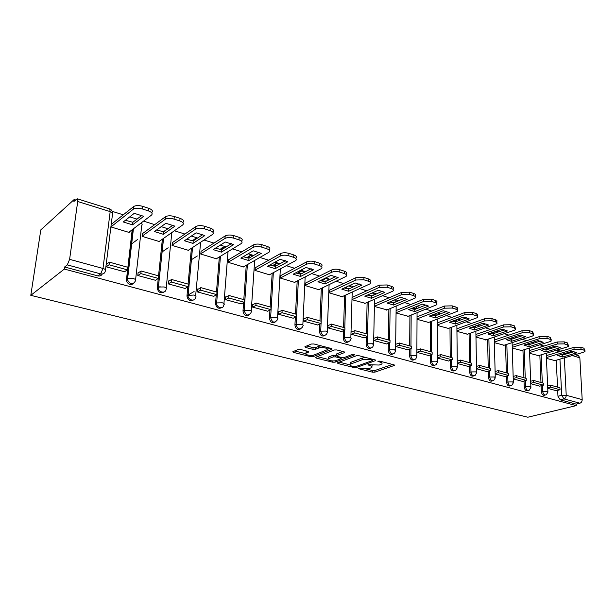 <?xml version="1.0" encoding="UTF-8"?>
<svg xmlns="http://www.w3.org/2000/svg" width="616" height="616" viewBox="0 0 616 616"><rect width="100%" height="100%" fill="white"/><g stroke="black" fill="none" stroke-linecap="round" stroke-linejoin="round"><path stroke-width="0.92" d="M358.243 368.168L358.45 368.661L372.526 372.187L374.875 372.156L394.402 365.419L393.917 364.818L379.695 361.115L377.816 361.222L380.026 362.139C381.989 362.716 382.528 363.363 381.65 364.095L379.233 365.042L367.991 364.703L370.039 365.673C372.002 366.235 372.549 366.874 371.687 367.59L369.346 368.507L358.243 368.168M300.585 349.48L298.09 349.518L292.885 351.682L293.509 352.39L310.687 356.695L313.136 356.656L331.755 349.318L331.362 348.517L313.952 343.982L311.403 344.028L304.92 346.716L305.528 347.447L312.997 349.357L315.5 349.318L318.649 348.048C321.721 346.685 329.537 348.379 326.95 349.842L314.229 354.924C311.257 356.233 303.534 354.593 306.052 353.168L308.624 352.075L308.023 351.374L300.585 349.48M30.8 295.341L64.334 269.069L576.253 405.613L527.804 417.225L30.8 295.341L40.81 229.884L74.182 199.499L75.591 199.938M337.53 362.786L337.891 363.509L353.984 367.544L356.364 367.513L375.691 360.568L375.183 359.937L358.897 355.694L356.425 355.732L337.53 362.786M332.686 362.208L316.062 358.042L315.646 357.288L334.296 349.98L336.806 349.942L344.059 351.828L344.421 352.614L336.505 355.663L337.067 356.333L341.788 357.542L344.244 357.503L352.321 354.462C353.746 354.254 354.454 354.4 354.439 354.901L335.104 362.17L332.686 362.208L332.732 360.93M560.044 351.089L556.856 350.096M551.297 348.356L549.564 347.817M543.982 346.077L539.855 344.791M534.249 343.043L532.34 342.442M526.711 340.687L522.337 339.324M516.67 337.56L514.583 336.906M508.901 335.135L504.258 333.687M498.544 331.901L496.257 331.185M490.521 329.398L485.601 327.866M479.833 326.064L477.346 325.286M471.556 323.477L466.343 321.852M460.522 320.035L457.811 319.196M451.967 317.371L446.438 315.646M440.563 313.814L437.622 312.897M431.724 311.057L425.872 309.224M419.943 307.376L416.755 306.383M410.803 304.527L404.597 302.587M398.614 300.724L395.164 299.645M389.158 297.774L382.582 295.719M376.545 293.84L372.819 292.677M366.751 290.783L359.79 288.611M353.692 286.71L349.672 285.454M343.551 283.545L336.167 281.243M330.022 279.325L325.687 277.97M319.512 276.045L311.688 273.604M305.482 271.664L300.808 270.208M294.579 268.268L286.286 265.673M280.026 263.725L274.998 262.154M268.715 260.191L259.913 257.45M253.6 255.478L248.186 253.792M241.849 251.813L232.517 248.903M226.149 246.916L220.328 245.099M213.937 243.104L204.035 240.017M197.613 238.007L191.353 236.059M184.908 234.049L174.397 230.769M167.922 228.744L161.2 226.65M154.701 224.624L143.536 221.136M137.014 219.104L129.784 216.847M123.239 214.807L112.197 211.357M64.334 269.069L64.626 266.99L67.29 264.888L69.608 259.336L77.708 201.501L77.285 198.806L73.897 201.47L74.182 199.499M576.253 405.613L576.168 404.119L560.198 399.838L557.957 396.25L557.68 390.367M557.526 387.118L556.256 360.221M564.341 357.865L566.22 395.256L582.189 399.622L579.848 357.881L572.318 355.54M582.189 399.622C582.143 401.478 581.389 402.672 579.925 403.21L563.94 398.898L561.7 395.295L559.936 359.143M576.168 404.119L579.925 403.21M575.236 354.685L578.439 355.686L579.848 357.881M539.732 386.17L530.753 383.699M529.614 353.284L538.492 355.632M513.228 378.871L522.614 381.427M512.273 348.048L521.552 350.519M495.164 373.897L504.966 376.561M494.402 342.658L504.088 345.245M476.515 368.761L486.771 371.548M475.968 337.091L486.093 339.801M457.272 363.463L467.991 366.381M456.949 331.354L467.529 334.195M437.398 357.996L448.61 361.038M437.306 325.433L448.379 328.413M416.87 352.337L428.59 355.524M417.024 319.311L428.605 322.438M395.649 346.5L407.9 349.826M396.08 312.99L408.177 316.262M373.835 340.494L386.509 343.936M374.551 306.491L387.064 309.887M351.266 334.28L364.387 337.845M352.29 299.776L365.234 303.288M328.567 325.34L327.997 325.186L327.897 327.843L341.48 331.531M329.421 290.259L329.244 292.823L342.635 296.866L342.65 296.465M304.373 318.634L303.811 318.48L303.68 321.175L317.756 324.994M305.582 283.014L305.382 285.624L319.25 289.805L319.273 289.397M279.279 311.673L278.732 311.519L278.571 314.268L293.17 318.226M280.888 275.514L280.65 278.163L295.025 282.498L295.049 282.082M253.253 304.458L252.714 304.304L252.522 307.091L267.675 311.195M255.27 267.737L255.009 270.424L269.916 274.921L269.939 274.49M226.234 296.966L225.702 296.82L225.487 299.645L241.21 303.904M228.698 259.667L228.397 262.393L243.867 267.059L243.898 266.62M198.16 289.181L197.644 289.035L197.39 291.915L213.737 296.335M201.109 251.29L200.77 254.054L216.832 258.905L216.87 258.45M168.976 281.081L168.476 280.942L168.176 283.868L185.177 288.465M172.434 242.581L172.056 245.391L188.758 250.427L188.796 249.965M138.608 272.665L138.123 272.526L137.784 275.506L155.478 280.28M142.619 233.526L142.196 236.382L159.567 241.626L159.621 241.141M106.137 266.79L124.563 271.756M111.126 227.004L129.206 232.463L129.268 231.955M133.41 283.699C130.138 285.439 127.789 284.33 126.38 280.349L132.194 229.737M163.964 292.046C160.661 293.639 158.428 292.415 157.273 288.365L158.258 278.501M158.535 275.853L162.378 239.2M193.332 300.054C189.998 301.509 187.872 300.177 186.964 296.057L187.811 286.902M188.072 284.091L191.407 248.256M221.591 307.738C218.264 309.07 216.247 307.669 215.531 303.534L216.231 294.956M216.47 292.007L219.342 256.941M248.787 315.13C245.622 316.362 243.69 314.976 242.997 310.965L243.59 302.679M243.805 299.63L246.254 265.273M274.998 322.237C271.972 323.392 270.124 322.022 269.446 318.133L269.939 310.094M270.131 306.976L272.18 273.281M300.254 329.083C297.366 330.168 295.588 328.821 294.933 325.032L295.334 317.225M295.495 314.045L297.189 280.988M324.624 335.674C321.86 336.706 320.151 335.374 319.512 331.685L319.827 324.093M319.958 320.874L321.313 288.411M348.148 342.034C345.499 343.02 343.859 341.711 343.22 338.107L343.466 330.715M343.566 327.458L344.614 295.565M370.863 348.171C368.322 349.118 366.743 347.824 366.112 344.305L366.289 337.098M366.366 333.81L367.121 302.471M392.815 354.092C390.382 355.009 388.85 353.738 388.226 350.288L388.342 343.251M388.388 339.955L388.873 309.132M414.044 359.821C411.704 360.707 410.225 359.459 409.609 356.079L409.655 349.203M409.686 345.892L409.917 315.569M434.58 365.357C432.324 366.212 430.892 364.988 430.284 361.677L430.284 354.947M430.284 351.636L430.276 321.798M454.454 370.709C452.29 371.548 450.897 370.347 450.288 367.098L450.242 360.506M450.211 357.195L449.988 327.82M473.704 375.891C471.617 376.715 470.27 375.537 469.662 372.341L469.561 365.889M469.515 362.578L469.084 333.649M492.353 380.911C490.344 381.728 489.035 380.565 488.426 377.423L488.288 371.094M488.218 367.791L487.595 339.3M510.433 385.77C508.493 386.579 507.222 385.439 506.614 382.344L506.437 376.137M506.337 372.849L505.543 344.775M528.02 390.498L527.935 390.521C526.064 391.26 524.84 390.128 524.247 387.118L524.031 381.027M523.916 377.747L522.953 350.08M545.098 395.087L544.898 395.133C543.104 395.795 541.918 394.663 541.356 391.753L541.11 385.77M540.971 382.505L539.847 355.224M547.755 388.373L556.348 390.713M546.446 358.358L554.939 360.606M165.473 230.33L163.425 231.762M194.448 239.262L192.323 240.794M221.783 247.979L220.143 249.472M248.664 256.241L246.939 257.819M274.559 264.202L272.772 265.85M299.522 271.895L297.69 273.581M323.6 279.317L321.737 281.035M345.26 287.518L344.96 288.219M524.131 341.518L523.723 341.649M541.456 346.754L540.047 347.301M64.626 266.99L97.859 275.899C99.9 276.315 101.363 275.691 102.264 274.02M557.665 351.798L556.217 352.66M417.34 349.965L416.878 349.834M396.273 344.121L395.68 343.951M374.474 338.076L373.889 337.915M351.921 331.816L351.343 331.662M106.984 263.894L106.514 263.764M371.718 366.374L372.141 365.288M381.674 362.832L382.113 361.746M366.397 369.007L372.557 370.555L374.913 370.524L392.492 364.449M372.534 360.06L373.835 359.59M339.208 362.154L349.826 364.834M353.946 366.651L355.617 366.628L372.357 360.614L372.156 360.098L370.178 359.582L362.339 359.698L350.265 364.187C349.364 364.926 349.942 365.581 351.982 366.158L353.946 366.651M365.658 357.457L362.385 358.004L362.339 359.698M350.62 363.987L350.319 362.516L362.385 358.004M327.958 359.32L317.294 356.641M342.843 351.513L336.559 353.954L336.729 354.493M342.65 357.673L340.894 358.335L340.925 357.319M328.844 358.581L328.351 358.82C325.972 360.198 333.387 361.723 336.359 360.476L340.879 358.751L340.325 358.096L335.605 356.895L333.148 356.926L328.844 358.581L328.906 356.887L328.374 358.235M328.906 356.887L333.21 355.224L336.513 355.409M306.075 352.614L306.129 351.451L306.922 351.089M326.996 348.618L327.45 347.501M321.067 345.838L318.726 346.308L318.649 348.048M306.683 345.976L313.074 347.624L315.577 347.586L318.726 346.308M327.373 349.341L330.207 348.217M294.656 350.935L305.628 353.7M546.323 355.617L573.958 347.347L580.903 347.239L583.953 348.217L584.946 350.635M560.498 354.739L562.539 355.085L574.097 351.674M547.647 385.932L550.519 385.169L550.604 387.148L560.029 389.759L556.302 390.729M550.604 387.148L547.732 387.911M550.519 385.169L559.936 387.795L560.029 389.759M546.407 357.55L574.066 349.326L581.019 349.218L584.068 350.196L585 351.52L583.429 352.298L554.4 360.76M562.631 357.018L576.876 352.845L572.041 351.32L557.803 355.532L562.631 357.018L562.539 355.085M529.514 350.566L557.172 341.988L564.21 341.872L567.351 342.881L568.375 345.345M543.789 349.588L546.007 349.973L557.557 346.446M530.661 381.273L533.618 380.449L533.695 382.459L543.404 385.154L539.678 386.155M533.695 382.459L530.738 383.275M533.618 380.449L543.32 383.16L543.404 385.154M529.591 352.521L557.272 343.998L564.31 343.882L567.459 344.883L568.429 346.292L566.913 347.054L537.953 355.794M546.092 351.936L560.306 347.624L555.324 346.053L541.118 350.404L546.092 351.936L546.007 349.973M512.196 345.353L539.862 336.459L546.993 336.336L550.234 337.375L551.297 339.886M526.572 344.282L528.975 344.706L540.509 341.064M513.159 376.468L516.193 375.598L516.262 377.631L526.272 380.403L522.561 381.443M516.262 377.631L513.22 378.494M516.193 375.598L526.203 378.386L526.272 380.403M512.25 347.332L539.947 338.492L547.085 338.369L550.327 339.408L551.343 340.91L549.895 341.649L521.005 350.689M529.044 346.692L543.227 342.242L538.084 340.617L523.923 345.122L529.044 346.692L528.975 344.706M494.34 339.994L522.006 330.754L529.236 330.623L532.578 331.701L533.679 334.265M508.824 338.808L511.419 339.285L522.922 335.504M495.102 371.517L498.236 370.586L498.282 372.649L508.608 375.506L504.912 376.576M498.282 372.649L495.156 373.573M498.236 370.586L508.547 373.465L508.608 375.506M494.386 341.995L522.075 332.817L529.313 332.686L532.655 333.757L533.718 335.358L532.34 336.074L503.549 345.414M511.48 341.295L525.61 336.69L520.304 335.019L506.19 339.67L511.48 341.295L511.419 339.285M475.922 334.465L503.572 324.871L510.903 324.732L514.352 325.841L515.492 328.459M490.513 333.156L493.308 333.687L504.781 329.776M476.476 366.42L479.702 365.419L479.741 367.506L490.39 370.462L486.709 371.571M479.741 367.506L476.515 368.499M479.702 365.419L490.344 368.383L490.39 370.462M475.952 336.498L503.634 326.957L510.964 326.819L514.422 327.928L515.53 329.637L514.229 330.322L485.554 339.986M493.354 335.728L507.43 330.961L501.963 329.237L487.903 334.049L493.354 335.728L493.308 333.687M456.918 328.759L484.546 318.788L491.968 318.641L495.534 319.789C496.989 320.305 497.382 320.913 496.704 321.621L496.719 322.468M471.625 327.327L474.628 327.912L486.047 323.862M457.249 361.161L460.575 360.083L460.599 362.2L471.594 365.25L467.929 366.397M460.599 362.2L457.272 363.271M460.575 360.083L471.563 363.147L471.594 365.25M456.941 330.823L484.584 320.913L492.015 320.767L495.587 321.906C497.043 322.414 497.435 323.023 496.75 323.731L466.99 334.388M474.659 329.983L488.665 325.048L483.021 323.261L469.038 328.251L474.659 329.983L474.628 327.912M437.298 322.884L464.88 312.512L472.41 312.358L476.091 313.536C477.646 314.091 478.055 314.745 477.315 315.5L477.331 316.278M452.121 321.306L455.34 321.952L466.697 317.756M437.398 355.732L440.817 354.577L440.825 356.726L452.183 359.867L448.54 361.061M440.825 356.726L437.398 357.873M440.817 354.577L452.167 357.742L452.183 359.867M437.306 324.971L464.903 314.661L472.441 314.507L476.13 315.685C477.685 316.231 478.093 316.886 477.354 317.633L447.84 328.605M455.363 324.047L469.292 318.934L463.448 317.094L449.549 322.26L455.363 324.047L455.34 321.952M417.04 316.824L444.552 306.021L452.183 305.852L455.994 307.076C457.657 307.669 458.081 308.37 457.28 309.17L457.288 309.879M431.97 315.084L435.42 315.792L446.708 311.442M416.878 350.127L420.405 348.879L420.397 351.066L432.139 354.315L428.52 355.548M420.397 351.066L416.87 352.298M420.405 348.879L432.132 352.152L432.139 354.315M417.032 318.942L444.56 308.2L452.206 308.031L456.017 309.255C457.68 309.848 458.104 310.541 457.303 311.334L428.066 322.638M435.427 317.918L449.264 312.62L443.227 310.718L429.421 316.077L435.427 317.918L435.42 315.792M396.111 310.556L423.523 299.299L431.269 299.13L435.212 300.392C436.983 301.031 437.437 301.778 436.559 302.625L436.559 303.272M411.149 308.655L414.838 309.432L426.041 304.92M395.672 344.336L399.307 342.997L399.283 345.214L411.419 348.571L407.83 349.85M399.283 345.214L395.718 346.515M399.307 342.997L411.434 346.377L411.419 348.571M396.08 312.705L423.515 301.517L431.269 301.34L435.212 302.602C436.99 303.241 437.437 303.981 436.567 304.82L407.638 316.478M414.83 311.588L428.551 306.098L422.314 304.127L408.624 309.679L414.83 311.588L414.838 309.432M374.605 304.035L401.755 292.354L409.617 292.169L413.698 293.478C415.6 294.171 416.07 294.964 415.122 295.857L415.122 296.427M389.612 302.002L393.555 302.856L404.65 298.175M373.881 338.307L377.485 336.913L377.439 339.154L389.99 342.635L386.44 343.967M377.439 339.154L373.912 340.509M377.485 336.913L390.028 340.409L389.99 342.635M374.559 306.214L401.732 294.594L409.602 294.41L413.683 295.719C415.584 296.404 416.062 297.197 415.107 298.09L386.532 310.11M393.524 305.043L407.13 299.345L400.67 297.305L387.11 303.072L393.524 305.043L393.555 302.856M352.367 297.282L379.225 285.154L387.195 284.954L391.422 286.317C393.455 287.056 393.955 287.903 392.931 288.858L392.923 289.351M367.329 295.118L371.54 296.05L382.521 291.199M351.336 332.062L354.893 330.615L354.824 332.894L367.821 336.49L364.31 337.868M354.824 332.894L351.343 334.296M354.893 330.615L367.875 334.234L367.821 336.49M352.298 299.491L379.179 287.433L387.156 287.241L391.391 288.588C393.424 289.327 393.924 290.175 392.892 291.122L364.703 303.519M371.494 298.267L384.954 292.354L378.27 290.244L364.849 296.227L371.494 298.267L371.54 296.05M329.344 290.29L355.871 277.693L363.964 277.485L368.345 278.894C370.524 279.695 371.048 280.603 369.939 281.612L369.923 282.02M344.259 287.988L348.748 289.004L359.59 283.968M327.981 325.595L331.5 324.085L331.416 326.403L344.875 330.13L341.403 331.562M331.416 326.403L327.974 327.866M331.5 324.085L344.945 327.835L344.875 330.13M329.26 292.538L355.802 280.01L363.902 279.803L368.291 281.204C370.47 282.005 371.001 282.898 369.885 283.907L342.119 296.704M348.679 291.26L361.985 285.116L355.055 282.929L341.803 289.143L348.679 291.26L348.748 289.004M305.505 283.06L331.654 269.962C334.049 269 336.79 268.923 339.87 269.739L344.413 271.202C346.746 272.064 347.309 273.034 346.107 274.097L346.092 274.42M320.351 280.603L325.148 281.704L335.835 276.476M303.788 318.895L307.253 317.325L307.145 319.681L321.098 323.546L317.679 325.032M307.145 319.681L303.757 321.198M307.253 317.325L321.19 321.213L321.098 323.546M305.397 285.331L331.562 272.31C333.964 271.356 336.706 271.279 339.786 272.095L344.336 273.55C346.669 274.405 347.239 275.367 346.03 276.43L318.741 289.651M325.055 283.991L338.184 277.608L330.992 275.344L317.925 281.805L325.055 283.991L325.148 281.704M280.804 275.56L306.529 261.939C308.901 260.938 311.688 260.861 314.876 261.708L319.589 263.225C322.091 264.156 322.692 265.188 321.383 266.312L321.375 266.551M295.572 272.942L300.677 274.143L311.195 268.715M278.709 311.95L282.12 310.318L281.982 312.705L296.45 316.716L293.085 318.264M281.982 312.705L278.655 314.291M282.12 310.318L296.573 314.345L296.45 316.716M280.665 277.87L306.414 264.326C308.793 263.325 311.573 263.248 314.768 264.095L319.488 265.604C321.991 266.528 322.591 267.552 321.283 268.676L294.525 282.344M300.562 276.469L313.49 269.831L306.036 267.475L293.17 274.197L300.562 276.469L300.677 274.143M255.186 267.791L280.442 253.607C282.79 252.56 285.616 252.483 288.919 253.361L293.817 254.932C296.496 255.94 297.135 257.041 295.734 258.227L295.726 258.381M269.87 264.988L275.306 266.305L285.624 260.66M252.683 304.751L256.04 303.041L255.879 305.467L270.894 309.632L267.59 311.242M255.879 305.467L252.606 307.115M256.04 303.041L271.032 307.23L270.894 309.632M255.024 270.131L280.303 256.025C282.652 254.993 285.478 254.909 288.781 255.786L293.686 257.349C296.373 258.358 297.012 259.452 295.603 260.63L269.423 274.775M275.167 268.661L287.872 261.754L280.126 259.313L267.498 266.305L275.167 268.661L275.306 266.305M228.605 259.721L253.338 244.952C255.655 243.859 258.528 243.774 261.946 244.691L267.036 246.323C269.916 247.416 270.601 248.587 269.084 249.834L269.084 249.904M243.181 256.733L248.98 258.166L259.074 252.298M225.672 297.266L228.952 295.495L228.767 297.959L244.36 302.279L241.125 303.957M228.767 297.959L225.571 299.669M228.952 295.495L244.529 299.838L244.36 302.279M228.42 262.108L253.168 247.409C255.494 246.331 258.366 246.246 261.785 247.155L266.882 248.779C269.762 249.865 270.447 251.035 268.93 252.275L243.382 266.913M248.81 260.56L261.261 253.369L253.215 250.828L240.841 258.112L248.81 260.56L248.98 258.166M201.009 251.351L225.21 235.913C227.512 234.811 230.407 234.727 233.895 235.666L239.2 237.376C242.273 238.546 243.012 239.793 241.41 241.102M215.454 248.156L221.629 249.711L231.485 243.605M197.605 289.505L200.816 287.641L200.593 290.151L216.801 294.64L213.636 296.388M200.593 290.151L197.482 291.938M200.816 287.641L217.001 292.161L216.801 294.64M188.088 295.01L194.117 291.514M200.793 253.769L225.009 238.415C227.312 237.322 230.215 237.237 233.703 238.176L239.008 239.87C242.103 241.049 242.835 242.288 241.21 243.59L216.362 258.759M197.336 255.963L191.353 259.752M221.429 252.144L233.603 244.644L225.24 242.011L213.159 249.603L221.429 252.144L221.629 249.711M172.334 242.65L196.019 226.457C198.321 225.387 201.216 225.333 204.712 226.288L210.225 228.059C213.467 229.298 214.299 230.6 212.705 231.97L212.697 232.032M186.633 239.239L193.208 240.925L202.795 234.573M168.422 281.427L171.548 279.479L171.294 282.028L188.149 286.702L185.077 288.527M171.294 282.028L168.276 283.899M171.548 279.479L188.388 284.176L188.149 286.702M157.288 287.757L158.489 287.025L164.164 286.956C166.389 287.672 167.028 288.419 166.081 289.204C165.82 293.947 158.343 292.538 158.327 287.703L160.091 286.609M172.08 245.114L195.788 229.006C198.083 227.935 200.985 227.881 204.489 228.829L210.01 230.6C213.251 231.824 214.083 233.125 212.489 234.488L188.296 250.289M168.168 247.771L162.016 251.959M192.985 243.397L204.835 235.582L196.134 232.84L184.376 240.756L192.985 243.397L193.208 240.925M142.512 233.603L165.612 216.616C167.914 215.577 170.809 215.538 174.313 216.509L180.057 218.357C183.453 219.65 184.384 221.005 182.86 222.438L182.844 222.63M156.633 229.96L163.656 231.793L172.934 225.171M138.061 273.027L141.095 270.994L140.81 273.581L158.351 278.44L155.371 280.342M140.81 273.581L137.884 275.529M141.095 270.994L158.62 275.876L158.351 278.44M142.227 236.105L165.342 219.204C167.644 218.164 170.547 218.133 174.051 219.104L179.803 220.936C183.198 222.222 184.138 223.577 182.613 225.002L159.121 241.487M137.799 239.355L131.447 244.005M163.386 234.303L174.898 226.141L165.835 223.285L154.439 231.554L163.386 234.303L163.656 231.793M111.481 224.193L133.911 206.352C136.213 205.344 139.116 205.336 142.627 206.321L148.618 208.246C152.167 209.594 153.215 211.011 151.767 212.512L151.736 212.851M125.402 220.289L132.887 222.284L141.834 215.384M106.453 264.279L109.379 262.147L109.047 264.78L127.327 269.846L124.455 271.833M109.047 264.78L106.237 266.82M109.379 262.147L127.635 267.236L127.327 269.846M111.157 226.742L133.603 208.978C135.905 207.985 138.808 207.977 142.327 208.955L148.325 210.872C151.882 212.212 152.93 213.629 151.482 215.115L128.775 232.332M132.586 224.84L143.705 216.316L134.257 213.336L123.262 221.968L132.586 224.84L132.887 222.284M358.466 368.106L358.45 368.661M378.185 361.084L378.17 361.654M368.199 364.641L368.191 365.203M69.608 259.336L102.987 268.468L110.187 211.611C112.559 212.481 113.321 213.398 112.474 214.368L105.513 269.77M112.482 212.867C112.351 210.903 111.411 209.602 109.671 208.947L110.187 211.611L77.708 201.501M557.957 396.25L561.7 395.295L566.22 395.256C566.166 397.135 565.403 398.352 563.94 398.898L560.198 399.838M564.125 353.669L564.179 354.6M566.812 353.823L565.242 353.338M126.38 279.395L127.404 278.702L133.202 228.975M140.771 223.231C142.196 224.008 142.519 224.74 141.749 225.425L135.597 279.672M157.273 288.365L158.327 287.703L163.425 238.469M171.379 232.886L171.61 234.65L166.212 287.926M186.979 295.803L188.072 295.172L192.485 247.555M200.631 242.234L195.626 295.865M215.531 303.534L216.647 302.926L220.451 256.264M242.997 310.965L244.144 310.387L247.386 264.626M269.446 318.133L270.624 317.571L273.342 272.657M294.933 325.032L296.127 324.493L298.367 280.388M319.512 331.685L320.728 331.169L321.036 323.569M321.136 321.198L322.514 287.834M343.22 338.107L344.452 337.606L344.69 330.207M344.767 327.789L345.822 295.01M366.112 344.305L367.359 343.828L367.529 336.606M367.59 334.149L368.345 301.932M373.311 295.264L368.499 295.457L368.637 294.54M388.226 350.288L389.489 349.834L389.597 342.781M389.635 340.301L390.113 308.616M390.213 302.187L390.244 301.74M390.174 302.179L395.349 302.094M409.609 356.079L410.88 355.64L410.926 348.748M410.949 346.246L411.165 315.076M411.172 308.662L416.608 308.716M430.284 361.677L431.562 361.253L431.562 354.516M431.562 351.99L431.539 321.321M450.288 367.098L451.582 366.682L451.528 360.083M451.505 357.557L451.258 327.358M469.662 372.341L470.963 371.941L470.863 365.481M470.824 362.94L470.37 333.202M488.426 377.423L489.728 377.038L489.589 370.701M489.535 368.16L488.881 338.862M506.614 382.344L507.923 381.974L507.746 375.76M507.669 373.219L506.837 344.352M524.247 387.118L525.563 386.763L525.348 380.657M525.255 378.124L524.247 349.672M541.356 391.753L542.673 391.406L542.427 385.416M542.319 382.882L541.148 354.831M546.223 394.794C544.428 395.449 543.243 394.325 542.673 391.406L547.247 391.36L547.917 392.161L546.223 394.794M541.341 346.893L542.465 346.315M546.076 349.95L545.999 348.91M529.252 390.167C527.388 390.906 526.156 389.774 525.563 386.763L530.191 386.709L530.9 387.564L529.252 390.167M525.009 341.233L525.425 341.102M511.773 385.393C509.825 386.224 508.547 385.092 507.923 381.974L512.612 381.92L513.351 382.829L511.773 385.393M493.747 380.457C491.722 381.404 490.382 380.264 489.728 377.038L494.479 376.977L495.256 377.947L493.747 380.457M475.159 375.352C473.05 376.43 471.648 375.29 470.963 371.941L475.775 371.879L476.592 372.911L475.159 375.352M455.979 370.077C453.784 371.294 452.313 370.162 451.582 366.682L456.464 366.612L457.318 367.714L455.979 370.077M436.174 364.61C433.887 365.996 432.347 364.872 431.562 361.253L436.513 361.176L437.414 362.347L436.174 364.61M415.715 358.951C413.336 360.522 411.727 359.413 410.88 355.64L415.892 355.563L416.847 356.803L415.715 358.951M394.571 353.084C392.107 354.862 390.413 353.776 389.489 349.834L394.579 349.749L395.58 351.074L394.571 353.084M372.703 346.993C370.147 349.01 368.368 347.955 367.359 343.828L372.518 343.736L373.581 345.153L372.703 346.993M350.073 340.663C347.432 342.95 345.561 341.934 344.452 337.606L349.688 337.514C351.128 337.961 351.497 338.461 350.812 339.016L350.073 340.663M350.45 288.211L346.046 288.511L346.469 286.956M326.626 334.088C323.916 336.675 321.945 335.705 320.728 331.169L326.033 331.069C327.573 331.554 327.966 332.086 327.227 332.671L326.626 334.088M322.784 281.296L322.969 280.334L325.109 278.702M302.333 327.242C299.561 330.168 297.49 329.252 296.127 324.493L301.517 324.386C303.164 324.909 303.588 325.471 302.787 326.087L302.333 327.242M298.698 273.812L298.822 273.096L301.101 271.24M277.131 320.135C274.312 323.415 272.141 322.561 270.624 317.571L276.091 317.456C277.855 318.018 278.301 318.618 277.446 319.265L277.131 320.135M273.743 266.05L276.214 263.502M250.966 312.728C248.125 316.401 245.846 315.623 244.144 310.387L249.703 310.264C251.582 310.864 252.067 311.511 251.151 312.189L250.966 312.728M247.863 257.996L250.404 255.486M223.785 305.028C223.4 309.825 216.085 307.7 216.647 302.926L222.291 302.795C224.309 303.442 224.825 304.127 223.839 304.843L223.785 305.028M221.005 249.619L223.608 247.162M195.503 297.189C195.272 302.056 187.726 300.308 188.057 295.426L193.801 295.033C195.934 295.719 196.504 296.435 195.503 297.189M193.116 240.918L195.78 238.523M164.326 231.316L166.797 229.545M135.458 280.888C132.794 285.185 130.115 284.777 127.404 279.664L127.627 278.578L133.318 278.548C135.643 279.294 136.359 280.072 135.458 280.888M529.29 344.606L528.913 343.536M511.195 338.022L511.996 339.093M492.831 332.363L494.355 333.325M473.773 326.557L475.983 327.427M453.984 320.613L456.903 321.375M433.356 314.553L437.121 315.138M322.838 281.304L326.726 280.935M298.822 273.835L302.086 273.419M273.935 266.089L276.476 265.665M248.148 258.042L249.819 257.673M221.406 249.68L221.953 249.511M223.947 303.534L227.997 252.029L228.505 251.351M559.89 351.559L561.153 350.681M97.859 275.899L100.654 273.889L67.29 264.888M105.367 270.932C104.805 273.342 103.234 274.328 100.654 273.889L102.987 268.468C105.428 269.254 106.221 270.07 105.367 270.932M77.285 198.806L109.609 208.924M370.054 364.772L370.039 365.673M380.049 361.207L380.026 362.139M394.148 364.895L394.14 365.542M374.913 370.524L374.875 372.156M372.557 370.555L372.526 372.187M375.467 360.029L375.452 360.683M356.402 366.351L356.364 367.513M354.015 366.666L353.984 367.544M337.922 362.639L337.891 363.509M372.18 359.159L372.156 360.098M370.201 358.643L370.178 359.582M350.997 362.185L350.943 363.856M316.1 357.111L316.062 358.042M344.436 351.959L344.421 352.614M336.752 353.861L336.69 355.571M354.3 354.516L354.292 354.978M335.15 360.784L335.104 362.17M340.355 357.172L340.325 358.096M335.666 355.186L335.605 356.895M333.21 355.224L333.148 356.926M308.5 351.536L308.47 352.152M306.545 351.243L306.468 352.96M315.577 347.586L315.5 349.318M313.074 347.624L312.997 349.357M305.575 346.431L305.528 347.447M331.778 348.671L331.755 349.318M313.197 355.209L313.136 356.656M310.749 355.394L310.687 356.695M293.555 351.389L293.509 352.39M574.066 349.326L573.958 347.347M581.019 349.218L580.903 347.239M584.068 350.196L583.953 348.217M557.272 343.998L557.172 341.988M564.31 343.882L564.21 341.872M567.459 344.883L567.351 342.881M539.947 338.492L539.862 336.459M547.085 338.369L546.993 336.336M550.327 339.408L550.234 337.375M522.075 332.817L522.006 330.754M529.313 332.686L529.236 330.623M532.655 333.757L532.578 331.701M503.634 326.957L503.572 324.871M510.964 326.819L510.903 324.732M514.422 327.928L514.352 325.841M484.584 320.913L484.546 318.788M492.015 320.767L491.968 318.641M495.587 321.906L495.534 319.789M464.903 314.661L464.88 312.512M472.441 314.507L472.41 312.358M476.13 315.685L476.091 313.536M444.56 308.2L444.552 306.021M452.206 308.031L452.183 305.852M456.017 309.255L455.994 307.076M423.515 301.517L423.523 299.299M431.269 301.34L431.269 299.13M435.212 302.602L435.212 300.392M401.732 294.594L401.755 292.354M409.602 294.41L409.617 292.169M413.683 295.719L413.698 293.478M379.179 287.433L379.225 285.154M387.156 287.241L387.195 284.954M391.391 288.588L391.422 286.317M355.802 280.01L355.871 277.693M363.902 279.803L363.964 277.485M368.291 281.204L368.345 278.894M331.562 272.31L331.654 269.962M339.786 272.095L339.87 269.739M344.336 273.55L344.413 271.202M306.414 264.326L306.529 261.939M314.768 264.095L314.876 261.708M319.488 265.604L319.589 263.225M280.303 256.025L280.442 253.607M288.781 255.786L288.919 253.361M293.686 257.349L293.817 254.932M253.168 247.409L253.338 244.952M261.785 247.155L261.946 244.691M266.882 248.779L267.036 246.323M224.956 238.446L225.156 235.951M233.703 238.176L233.895 235.666M239.008 239.87L239.2 237.376M195.595 229.121L195.826 226.58M204.489 228.829L204.712 226.288M210.01 230.6L210.225 228.059M165.011 219.411L165.281 216.824M174.051 219.104L174.313 216.509M179.803 220.936L180.057 218.357M133.133 209.286L133.441 206.653M142.327 208.955L142.627 206.321M148.325 210.872L148.618 208.246M540.224 347.093L543.389 346.261M546.223 353.299L547.894 391.637M345.068 287.903L346.685 286.856M321.768 280.927L322.969 280.334C324.855 278.147 326.75 278.032 328.644 279.995M297.828 273.62L298.822 273.096C300.523 270.824 302.394 270.532 304.443 272.203M273.204 265.943L273.812 265.611C275.29 263.294 277.115 262.801 279.279 264.133M247.701 257.965L247.878 257.865C249.118 255.548 250.851 254.855 253.076 255.779M186.964 296.057L188.134 295.133L192.546 247.517M126.38 280.349L127.404 279.664L127.627 278.578L133.426 228.805M529.421 348.055L530.877 387.01M512.004 338.415L511.888 337.791M512.112 342.642L513.336 382.228M494.194 332.902L493.97 331.97M494.263 337.052L495.241 377.308M475.829 327.219L475.467 325.956M475.868 331.277L476.576 372.226M456.88 321.352L456.325 319.743M456.88 325.302L457.311 366.982M437.298 315.069L436.505 313.328M437.291 319.127L437.414 361.569M417.047 308.539L415.954 306.706M417.063 312.728L416.847 355.971M396.103 301.778L394.61 299.884M396.157 306.098L395.588 350.188M374.42 294.771L372.357 292.877M374.551 299.222L373.604 344.205M351.952 287.518L348.933 285.801M352.206 292.084L350.843 338.022M329.09 284.661L327.265 331.608M305.159 276.93L302.841 324.971M280.365 268.869L277.516 318.087M254.67 260.452L251.236 310.949M225.733 247.17C223.631 246.7 222.068 247.524 221.052 249.626M197.097 238.354C195.349 238.354 194.063 239.2 193.255 240.902M163.563 238.369L158.327 287.703M171.725 233.187L171.679 232.671M166.767 229.575L164.972 230.854M141.811 223.955L141.58 222.622M556.61 352.113L562.631 350.743M569.731 352.96L568.16 352.475M394.409 365.026L394.402 365.419M375.706 360.16L375.691 360.568M372.549 359.251L372.526 360.252M350.319 362.516L350.265 364.187M344.629 352.067L344.614 352.514M336.559 353.954L336.505 355.663M328.413 357.126L328.351 358.82M308.647 351.628L308.624 352.075M306.129 351.451L306.052 353.168M331.955 348.772L331.939 349.226M225.009 238.415L225.21 235.913M195.788 229.006L196.019 226.457M165.342 219.204L165.612 216.616M133.603 208.978L133.911 206.352"/></g></svg>
